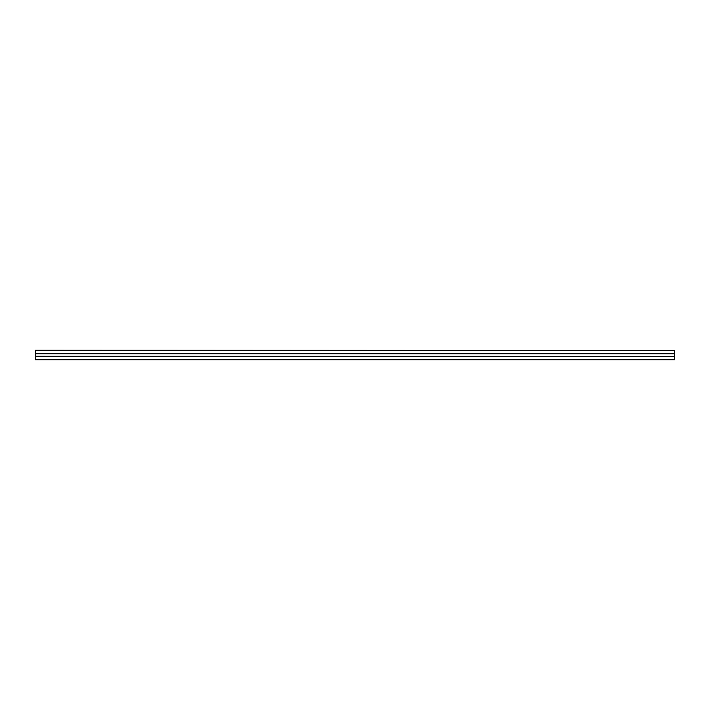 <?xml version="1.0" encoding="UTF-8"?>
<svg xmlns="http://www.w3.org/2000/svg" width="710" height="710" viewBox="0 0 710 710"><rect width="100%" height="100%" fill="white"/><g stroke="black" fill="none" stroke-linecap="round" stroke-linejoin="round"><path stroke-width="1.06" d="M35.5 359.792L674.5 359.792L674.5 356.34L35.5 356.34L35.5 359.792M35.5 350.527L674.5 350.527L35.5 350.207L35.5 356.34M35.5 356.26L674.5 356.34M35.5 353.74L674.5 353.74L674.5 356.26M35.5 353.66L674.5 353.74M674.5 350.527L674.5 353.66M35.5 359.473L674.5 359.473M35.5 356.438L674.5 356.438M35.5 353.562L674.5 353.562"/></g></svg>

